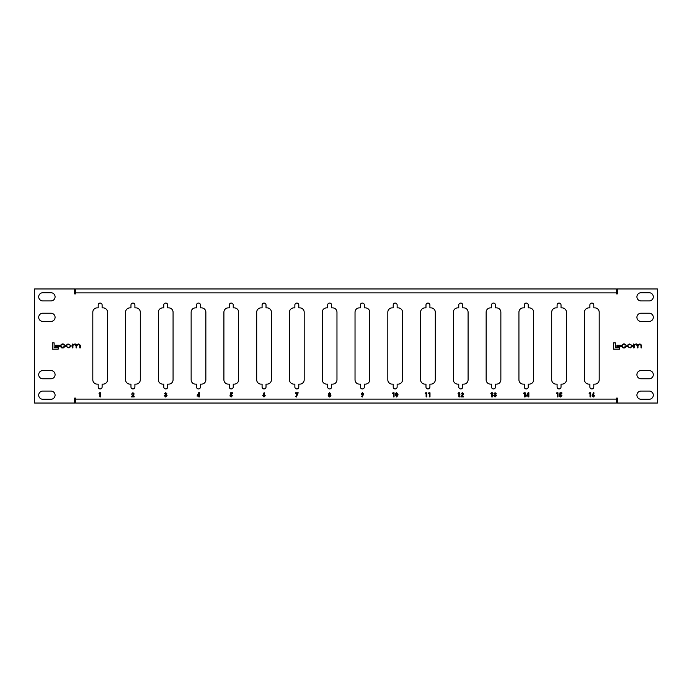 <?xml version="1.0" encoding="UTF-8"?>
<svg xmlns="http://www.w3.org/2000/svg" width="692" height="692" viewBox="0 0 692 692"><rect width="100%" height="100%" fill="white"/><g stroke="black" fill="none" stroke-linecap="round" stroke-linejoin="round"><path stroke-width="1.04" d="M591.842 388.939A1.964 1.964 0 0 0 593.805 386.975L593.805 384.121L594.869 384.121A4.325 4.325 0 0 0 599.194 379.796L599.194 312.204A4.325 4.325 0 0 0 594.869 307.879L593.805 307.879L593.805 305.025A1.964 1.964 0 0 0 591.842 303.061A1.964 1.964 0 0 0 589.878 305.025L589.878 307.879L588.814 307.879A4.325 4.325 0 0 0 584.489 312.204L584.489 379.796A4.325 4.325 0 0 0 588.814 384.121L589.878 384.121L589.878 386.975A1.964 1.964 0 0 0 591.842 388.939M559.067 388.939A1.964 1.964 0 0 0 561.03 386.975L561.03 384.121L562.094 384.121A4.325 4.325 0 0 0 566.419 379.796L566.419 312.204A4.325 4.325 0 0 0 562.094 307.879L561.03 307.879L561.03 305.025A1.964 1.964 0 0 0 559.067 303.061A1.964 1.964 0 0 0 557.095 305.025L557.095 307.879L556.031 307.879A4.325 4.325 0 0 0 551.706 312.204L551.706 379.796A4.325 4.325 0 0 0 556.031 384.121L557.095 384.121L557.095 386.975A1.964 1.964 0 0 0 559.067 388.939M526.283 388.939A1.964 1.964 0 0 0 528.247 386.975L528.247 384.121L529.311 384.121A4.325 4.325 0 0 0 533.636 379.796L533.636 312.204A4.325 4.325 0 0 0 529.311 307.879L528.247 307.879L528.247 305.025A1.964 1.964 0 0 0 526.283 303.061A1.964 1.964 0 0 0 524.32 305.025L524.32 307.879L523.256 307.879A4.325 4.325 0 0 0 518.931 312.204L518.931 379.796A4.325 4.325 0 0 0 523.256 384.121L524.32 384.121L524.32 386.975A1.964 1.964 0 0 0 526.283 388.939M493.508 388.939A1.964 1.964 0 0 0 495.472 386.975L495.472 384.121L496.536 384.121A4.325 4.325 0 0 0 500.861 379.796L500.861 312.204A4.325 4.325 0 0 0 496.536 307.879L495.472 307.879L495.472 305.025A1.964 1.964 0 0 0 493.508 303.061A1.964 1.964 0 0 0 491.536 305.025L491.536 307.879L490.472 307.879A4.325 4.325 0 0 0 486.147 312.204L486.147 379.796A4.325 4.325 0 0 0 490.472 384.121L491.536 384.121L491.536 386.975A1.964 1.964 0 0 0 493.508 388.939M460.725 388.939A1.964 1.964 0 0 0 462.697 386.975L462.697 384.121L463.752 384.121A4.325 4.325 0 0 0 468.086 379.796L468.086 312.204A4.325 4.325 0 0 0 463.752 307.879L462.697 307.879L462.697 305.025A1.964 1.964 0 0 0 460.725 303.061A1.964 1.964 0 0 0 458.761 305.025L458.761 307.879L457.697 307.879A4.325 4.325 0 0 0 453.372 312.204L453.372 379.796A4.325 4.325 0 0 0 457.697 384.121L458.761 384.121L458.761 386.975A1.964 1.964 0 0 0 460.725 388.939M427.95 388.939A1.964 1.964 0 0 0 429.914 386.975L429.914 384.121L430.978 384.121A4.325 4.325 0 0 0 435.303 379.796L435.303 312.204A4.325 4.325 0 0 0 430.978 307.879L429.914 307.879L429.914 305.025A1.964 1.964 0 0 0 427.95 303.061A1.964 1.964 0 0 0 425.978 305.025L425.978 307.879L424.923 307.879A4.325 4.325 0 0 0 420.589 312.204L420.589 379.796A4.325 4.325 0 0 0 424.923 384.121L425.978 384.121L425.978 386.975A1.964 1.964 0 0 0 427.95 388.939M395.167 388.939A1.964 1.964 0 0 0 397.139 386.975L397.139 384.121L398.194 384.121A4.325 4.325 0 0 0 402.528 379.796L402.528 312.204A4.325 4.325 0 0 0 398.194 307.879L397.139 307.879L397.139 305.025A1.964 1.964 0 0 0 395.167 303.061A1.964 1.964 0 0 0 393.203 305.025L393.203 307.879L392.139 307.879A4.325 4.325 0 0 0 387.814 312.204L387.814 379.796A4.325 4.325 0 0 0 392.139 384.121L393.203 384.121L393.203 386.975A1.964 1.964 0 0 0 395.167 388.939M362.392 388.939A1.964 1.964 0 0 0 364.355 386.975L364.355 384.121L365.419 384.121A4.325 4.325 0 0 0 369.744 379.796L369.744 312.204A4.325 4.325 0 0 0 365.419 307.879L364.355 307.879L364.355 305.025A1.964 1.964 0 0 0 362.392 303.061A1.964 1.964 0 0 0 360.42 305.025L360.42 307.879L359.364 307.879A4.325 4.325 0 0 0 355.031 312.204L355.031 379.796A4.325 4.325 0 0 0 359.364 384.121L360.42 384.121L360.42 386.975A1.964 1.964 0 0 0 362.392 388.939M329.608 388.939A1.964 1.964 0 0 0 331.58 386.975L331.58 384.121L332.636 384.121A4.325 4.325 0 0 0 336.969 379.796L336.969 312.204A4.325 4.325 0 0 0 332.636 307.879L331.58 307.879L331.58 305.025A1.964 1.964 0 0 0 329.608 303.061A1.964 1.964 0 0 0 327.645 305.025L327.645 307.879L326.581 307.879A4.325 4.325 0 0 0 322.256 312.204L322.256 379.796A4.325 4.325 0 0 0 326.581 384.121L327.645 384.121L327.645 386.975A1.964 1.964 0 0 0 329.608 388.939M296.833 388.939A1.964 1.964 0 0 0 298.797 386.975L298.797 384.121L299.861 384.121A4.325 4.325 0 0 0 304.186 379.796L304.186 312.204A4.325 4.325 0 0 0 299.861 307.879L298.797 307.879L298.797 305.025A1.964 1.964 0 0 0 296.833 303.061A1.964 1.964 0 0 0 294.861 305.025L294.861 307.879L293.806 307.879A4.325 4.325 0 0 0 289.472 312.204L289.472 379.796A4.325 4.325 0 0 0 293.806 384.121L294.861 384.121L294.861 386.975A1.964 1.964 0 0 0 296.833 388.939M264.05 388.939A1.964 1.964 0 0 0 266.022 386.975L266.022 384.121L267.077 384.121A4.325 4.325 0 0 0 271.411 379.796L271.411 312.204A4.325 4.325 0 0 0 267.077 307.879L266.022 307.879L266.022 305.025A1.964 1.964 0 0 0 264.05 303.061A1.964 1.964 0 0 0 262.086 305.025L262.086 307.879L261.022 307.879A4.325 4.325 0 0 0 256.697 312.204L256.697 379.796A4.325 4.325 0 0 0 261.022 384.121L262.086 384.121L262.086 386.975A1.964 1.964 0 0 0 264.05 388.939M231.275 388.939A1.964 1.964 0 0 0 233.239 386.975L233.239 384.121L234.303 384.121A4.325 4.325 0 0 0 238.628 379.796L238.628 312.204A4.325 4.325 0 0 0 234.303 307.879L233.239 307.879L233.239 305.025A1.964 1.964 0 0 0 231.275 303.061A1.964 1.964 0 0 0 229.303 305.025L229.303 307.879L228.248 307.879A4.325 4.325 0 0 0 223.914 312.204L223.914 379.796A4.325 4.325 0 0 0 228.248 384.121L229.303 384.121L229.303 386.975A1.964 1.964 0 0 0 231.275 388.939M198.492 388.939A1.964 1.964 0 0 0 200.464 386.975L200.464 384.121L201.528 384.121A4.325 4.325 0 0 0 205.853 379.796L205.853 312.204A4.325 4.325 0 0 0 201.528 307.879L200.464 307.879L200.464 305.025A1.964 1.964 0 0 0 198.492 303.061A1.964 1.964 0 0 0 196.528 305.025L196.528 307.879L195.464 307.879A4.325 4.325 0 0 0 191.139 312.204L191.139 379.796A4.325 4.325 0 0 0 195.464 384.121L196.528 384.121L196.528 386.975A1.964 1.964 0 0 0 198.492 388.939M165.717 388.939A1.964 1.964 0 0 0 167.68 386.975L167.68 384.121L168.744 384.121A4.325 4.325 0 0 0 173.069 379.796L173.069 312.204A4.325 4.325 0 0 0 168.744 307.879L167.68 307.879L167.68 305.025A1.964 1.964 0 0 0 165.717 303.061A1.964 1.964 0 0 0 163.753 305.025L163.753 307.879L162.689 307.879A4.325 4.325 0 0 0 158.364 312.204L158.364 379.796A4.325 4.325 0 0 0 162.689 384.121L163.753 384.121L163.753 386.975A1.964 1.964 0 0 0 165.717 388.939M132.933 388.939A1.964 1.964 0 0 0 134.905 386.975L134.905 384.121L135.969 384.121A4.325 4.325 0 0 0 140.294 379.796L140.294 312.204A4.325 4.325 0 0 0 135.969 307.879L134.905 307.879L134.905 305.025A1.964 1.964 0 0 0 132.933 303.061A1.964 1.964 0 0 0 130.97 305.025L130.97 307.879L129.906 307.879A4.325 4.325 0 0 0 125.581 312.204L125.581 379.796A4.325 4.325 0 0 0 129.906 384.121L130.97 384.121L130.97 386.975A1.964 1.964 0 0 0 132.933 388.939M100.158 388.939A1.964 1.964 0 0 0 102.122 386.975L102.122 384.121L103.186 384.121A4.325 4.325 0 0 0 107.511 379.796L107.511 312.204A4.325 4.325 0 0 0 103.186 307.879L102.122 307.879L102.122 305.025A1.964 1.964 0 0 0 100.158 303.061A1.964 1.964 0 0 0 98.195 305.025L98.195 307.879L97.131 307.879A4.325 4.325 0 0 0 92.806 312.204L92.806 379.796A4.325 4.325 0 0 0 97.131 384.121L98.195 384.121L98.195 386.975A1.964 1.964 0 0 0 100.158 388.939M579.143 288.962L571.765 288.962L579.143 288.962M103.843 288.962L96.473 288.962L103.843 288.962M588.157 403.038L595.527 403.038L588.157 403.038M571.765 403.038L579.143 403.038L571.765 403.038M363.646 393.973L362.297 396.992L361.648 396.663L362.366 395.262L361.129 393.964L362.383 392.684L363.646 393.973M393.333 393.471L392.485 393.471L392.926 392.788L394.068 392.788L394.068 396.888L393.333 396.888L393.333 393.471M426.108 393.471L425.269 393.471L425.71 392.788L426.843 392.788L426.843 396.888L426.108 396.888L426.108 393.471M458.891 393.471L458.043 393.471L458.485 392.788L459.626 392.788L459.626 396.888L458.891 396.888L458.891 393.471M491.666 393.471L490.827 393.471L491.268 392.788L492.401 392.788L492.401 396.888L491.666 396.888L491.666 393.471M524.449 393.471L523.602 393.471L524.043 392.788L525.185 392.788L525.185 396.888L524.449 396.888L524.449 393.471M557.224 393.471L556.385 393.471L556.826 392.788L557.96 392.788L557.96 396.888L557.224 396.888L557.224 393.471M590.008 393.471L589.16 393.471L589.601 392.788L590.743 392.788L590.743 396.888L590.008 396.888L590.008 393.471M262.735 395.712L264.084 392.684L264.742 393.013L264.024 394.423L265.261 395.72L264.007 396.992L262.735 395.712M197.021 396.049L198.725 392.684L199.495 392.684L199.495 396.888L198.76 396.888L198.76 396.049L197.021 396.049M133.409 393.964L132.873 393.419L131.575 394.155L132.916 392.684L134.144 393.912L132.821 396.205L134.196 396.205L134.196 396.888L131.463 396.888L133.409 393.964M657.4 288.962L617.411 288.962L617.411 293.884L616.425 293.884L616.425 292.898L75.575 292.898L75.575 293.884L74.589 293.884L74.589 288.962L34.6 288.962L34.6 403.038L74.589 403.038L74.589 398.116L75.575 398.116L75.575 399.102L616.425 399.102L616.425 398.116L617.411 398.116L617.411 403.038L657.4 403.038L657.4 288.962M42.792 292.733A4.1 4.1 0 0 0 38.7 296.833A4.1 4.1 0 0 0 42.792 300.925L50.992 300.925A4.1 4.1 0 0 0 55.083 296.833A4.1 4.1 0 0 0 50.992 292.733L42.792 292.733M42.792 313.225A4.1 4.1 0 0 0 38.7 317.317A4.1 4.1 0 0 0 42.792 321.417L50.992 321.417A4.1 4.1 0 0 0 55.083 317.317A4.1 4.1 0 0 0 50.992 313.225L42.792 313.225M42.792 391.075A4.1 4.1 0 0 0 38.7 395.167A4.1 4.1 0 0 0 42.792 399.267L50.992 399.267A4.1 4.1 0 0 0 55.083 395.167A4.1 4.1 0 0 0 50.992 391.075L42.792 391.075M42.792 370.583A4.1 4.1 0 0 0 38.7 374.683A4.1 4.1 0 0 0 42.792 378.775L50.992 378.775A4.1 4.1 0 0 0 55.083 374.683A4.1 4.1 0 0 0 50.992 370.583L42.792 370.583M641.008 391.075A4.1 4.1 0 0 0 636.917 395.167A4.1 4.1 0 0 0 641.008 399.267L649.208 399.267A4.1 4.1 0 0 0 653.3 395.167A4.1 4.1 0 0 0 649.208 391.075L641.008 391.075M641.008 370.583A4.1 4.1 0 0 0 636.917 374.683A4.1 4.1 0 0 0 641.008 378.775L649.208 378.775A4.1 4.1 0 0 0 653.3 374.683A4.1 4.1 0 0 0 649.208 370.583L641.008 370.583M649.208 300.925A4.1 4.1 0 0 0 653.3 296.833A4.1 4.1 0 0 0 649.208 292.733L641.008 292.733A4.1 4.1 0 0 0 636.917 296.833A4.1 4.1 0 0 0 641.008 300.925L649.208 300.925M649.208 321.417A4.1 4.1 0 0 0 653.3 317.317A4.1 4.1 0 0 0 649.208 313.225L641.008 313.225A4.1 4.1 0 0 0 636.917 317.317A4.1 4.1 0 0 0 641.008 321.417L649.208 321.417M52.298 342.869L52.298 349.131L58.214 349.131L58.214 347.6L54.123 347.6L54.123 342.869L52.298 342.869M55.68 345.23L55.68 346.701L59.261 346.701L59.261 345.23L55.68 345.23M67.989 343.933L65.852 345.498L65.852 346.346L68.923 347.92L71.06 346.346L71.06 345.498L67.989 343.933M72.262 343.993L72.262 347.86L72.919 347.86L72.919 345.429L74.139 344.46L76.059 345.516L76.059 347.86L76.717 347.86L76.717 345.567L78.516 344.46L79.744 345.343L79.744 347.86L80.402 347.86L80.402 345.265L78.706 343.933L76.483 344.642L75.238 343.933L72.885 344.443L72.262 343.993M64.373 346.58L62.159 347.393L60.835 346.329L60.835 345.516L62.029 344.46L64.91 345.247L63.214 343.933L62.124 343.933L60.187 345.49L60.187 346.355L61.804 347.92L63.275 347.92L64.979 346.562L64.373 346.58M613.562 342.869L613.562 349.131L619.478 349.131L619.478 347.6L615.378 347.6L615.378 342.869L613.562 342.869M616.935 345.23L616.935 346.701L620.516 346.701L620.516 345.23L616.935 345.23M629.244 343.933L627.108 345.498L627.108 346.346L630.178 347.92L632.315 346.346L632.315 345.498L629.244 343.933M633.526 343.993L633.526 347.86L634.175 347.86L634.175 345.429L635.394 344.46L637.323 345.516L637.323 347.86L637.972 347.86L637.972 345.567L639.771 344.46L641.008 345.343L641.008 347.86L641.657 347.86L641.657 345.265L639.97 343.933L637.747 344.642L636.493 343.933L634.149 344.443L633.526 343.993M625.629 346.58L623.414 347.393L622.099 346.329L622.099 345.516L623.284 344.46L626.165 345.247L624.478 343.933L623.388 343.933L621.442 345.49L621.442 346.355L623.068 347.92L624.539 347.92L626.234 346.562L625.629 346.58M99.899 393.471L99.051 393.471L99.492 392.788L100.634 392.788L100.634 396.888L99.899 396.888L99.899 393.471M166.132 393.809L164.506 393.791L165.725 392.684L166.867 393.765L166.322 394.622L167.083 395.668L165.665 396.992L164.298 395.625L165.699 396.257L166.348 395.66L165.345 395.002L166.132 393.809M230.756 395.21L230.133 395.063L230.618 392.788L232.486 392.788L232.486 393.471L231.197 393.471L231.042 394.25L232.538 395.565L231.163 396.992L229.805 395.893L231.206 396.257L231.803 395.59L230.756 395.21M297.249 393.471L295.57 393.471L295.57 392.788L298.2 392.788L296.392 396.992L295.735 396.663L297.249 393.471M592.101 395.712L593.451 392.684L594.108 393.013L593.39 394.423L594.627 395.72L593.373 396.992L592.101 395.712M560.122 395.21L559.499 395.063L559.984 392.788L561.843 392.788L561.843 393.471L560.563 393.471L560.408 394.25L561.904 395.565L560.529 396.992L559.171 395.893L560.572 396.257L561.16 395.59L560.122 395.21M526.387 396.049L528.091 392.684L528.861 392.684L528.861 396.888L528.126 396.888L528.126 396.049L526.387 396.049M495.498 393.809L493.872 393.791L495.091 392.684L496.233 393.765L495.688 394.622L496.449 395.668L495.022 396.992L493.664 395.625L495.065 396.257L495.714 395.66L494.711 395.002L495.498 393.809M462.775 393.964L462.239 393.419L460.933 394.155L462.282 392.684L463.51 393.912L462.187 396.205L463.562 396.205L463.562 396.888L460.829 396.888L462.775 393.964M429.265 393.471L428.417 393.471L428.858 392.788L430 392.788L430 396.888L429.265 396.888L429.265 393.471M395.322 394.881L395.66 393.246L396.706 392.684L398.108 394.847L396.724 396.992L395.322 394.881M329.591 392.684L330.767 393.843L330.413 394.682L330.975 395.746L329.591 396.992L328.19 395.746L328.406 393.834L329.591 392.684M616.425 292.898L616.425 288.962L75.575 288.962L75.575 292.898M75.575 399.102L75.575 403.038L616.425 403.038L616.425 399.102M70.402 345.542L69.114 344.46L67.79 344.46L66.501 345.542L66.501 346.311L67.79 347.393L69.114 347.393L70.402 346.311L70.402 345.542M631.666 345.542L630.377 344.46L629.054 344.46L627.765 345.542L627.765 346.311L629.054 347.393L630.377 347.393L631.666 346.311L631.666 345.542M197.851 395.366L198.76 395.366L198.76 393.973L197.851 395.366M264.526 395.677L263.989 395.106L263.479 395.677L263.989 396.257L264.526 395.677M593.892 395.677L593.355 395.106L592.836 395.677L593.355 396.257L593.892 395.677M527.217 395.366L528.126 395.366L528.126 393.973L527.217 395.366M397.372 394.847L396.724 393.419L396.058 394.89L396.724 396.257L397.372 394.847M361.864 394.007L362.4 394.578L362.911 394.007L362.4 393.419L361.864 394.007M330.032 393.878L329.574 393.419L329.141 393.886L329.582 394.371L330.032 393.878M330.24 395.694L329.6 395.106L328.925 395.677L329.591 396.257L330.24 395.694"/></g></svg>
